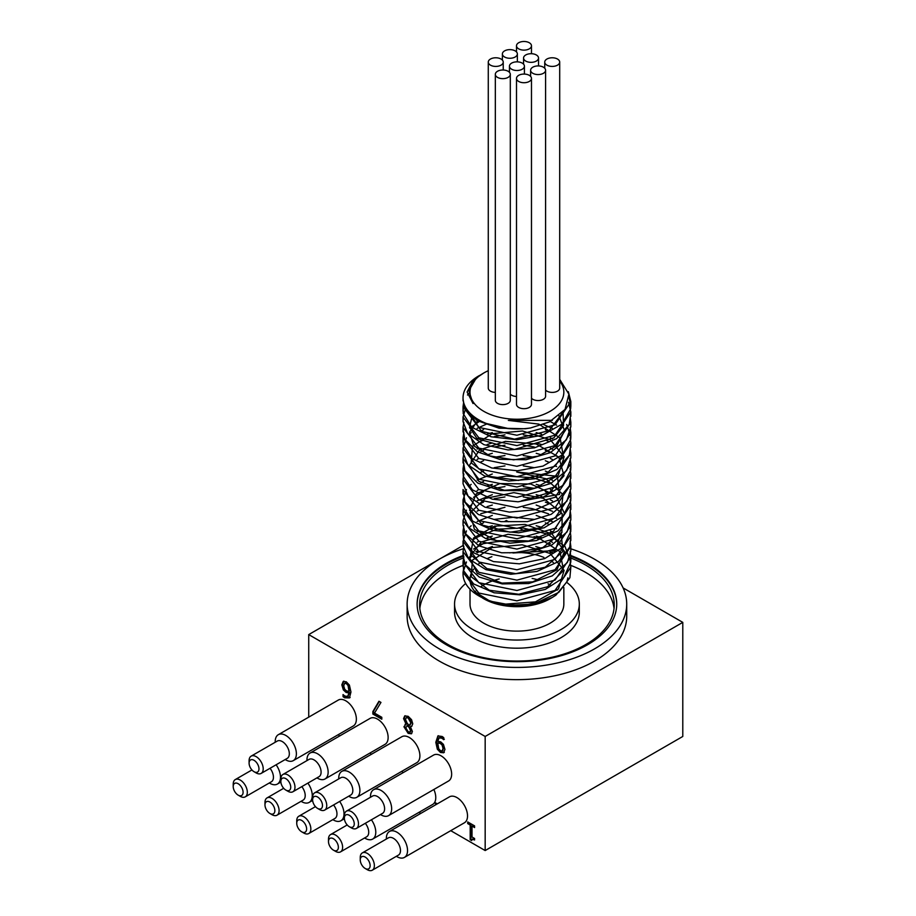 <?xml version="1.0" encoding="UTF-8"?>
<svg xmlns="http://www.w3.org/2000/svg" width="916" height="916" viewBox="0 0 916 916"><rect width="100%" height="100%" fill="white"/><g stroke="black" fill="none" stroke-linecap="round" stroke-linejoin="round"><path stroke-width="1.37" d="M528.005 604.331A53.895 31.121 180 0 1 478.816 595.881L488.709 600.896L511.529 605.201L528.005 604.331L537.555 602.327L558.76 592.389L569.889 577.721L570.828 567.141L555.039 590.442L516.933 600.85L478.816 593.03L463.038 572.317L466.473 561.966M483.545 543.52L473.538 549.05M463.198 564.21L463.565 570.622L473.606 583.927L494.079 592.778L520.048 594.85L545.272 589.435L563.672 577.653L570.817 562.126L564.989 546.417L547.596 534.097L522.818 527.948L496.621 529.242L473.538 538.7M463.187 553.871L463.038 556.115L465.477 564.886L479.32 577.091L502.208 583.916L528.646 583.538L552.256 575.855L567.37 562.504L570.828 550.94L570.702 548.673M556.642 528.669L555.6 527.994M548.478 524.158L545.329 522.818M534.188 519.406L514.139 517.185L494.296 519.395M483.556 522.818L480.763 524.067M463.187 543.52L463.027 545.764L468.729 558.92L485.995 569.672L510.716 574.275L536.936 571.447L558.336 561.657L569.763 547.07L570.702 538.379M556.642 518.33L555.6 517.643M548.489 513.807L531.978 508.586L523.254 507.292M504.945 507.292L480.763 513.716M463.198 533.169L463.473 539.215L473.217 552.588L493.484 561.588L519.383 563.832L544.699 558.6L563.329 546.955L570.794 531.486L569.431 522.83M556.642 507.979L555.6 507.292M548.489 503.457L545.341 502.117M534.188 498.705L523.288 496.941M504.956 496.941L494.274 498.693M483.556 502.117L480.774 503.365M463.187 522.818L463.038 525.063L465.282 533.49L478.839 545.787L501.567 552.783L527.994 552.588L551.753 545.077L567.13 531.83L570.828 519.887L570.702 517.62M556.642 497.628L555.6 496.941M548.478 493.106L545.329 491.766M534.188 488.354L523.242 486.591M504.956 486.591L494.285 488.343M483.556 491.766L473.538 497.308M463.187 512.468L463.027 514.712L468.431 527.547L485.457 538.413L510.052 543.199L536.307 540.555L557.901 530.925L569.626 516.418L570.702 507.327M556.642 487.278L555.6 486.591M548.489 482.755L532.608 477.66L506.193 476.125L494.296 478.003M483.545 481.415L480.763 482.663M463.198 502.117L463.393 507.796L472.828 521.25L492.877 530.387L518.719 532.826L544.127 527.776L562.996 516.258L570.76 500.846L570.702 496.93M556.642 476.927L555.6 476.251M548.489 472.404L545.329 471.064M534.188 467.664L523.288 465.889M504.956 465.889L494.274 467.652M483.556 471.064L480.774 472.312M463.187 491.766L465.099 502.094L478.37 514.483L500.926 521.639L527.341 521.639L551.237 514.288L566.889 501.166L570.828 488.835L570.702 486.568M556.642 466.576L555.6 465.889M548.478 462.053L545.329 460.714M534.188 457.313L523.242 455.538M504.956 455.55L494.285 457.302M483.556 460.714L480.774 461.973M463.187 481.415L463.027 483.659L468.145 496.174L484.919 507.155L509.399 512.124L535.688 509.662L557.466 500.182L569.489 485.766L570.702 476.286M556.642 456.225L555.6 455.538M548.489 451.702L545.318 450.363M534.2 446.962L523.254 445.199M504.956 445.187L494.296 446.951M483.545 450.363L480.763 451.622M463.198 471.064L463.324 476.389L472.45 489.9L492.281 499.186L518.055 501.808L543.554 496.93L562.642 485.549L570.725 470.194L570.702 465.889M556.642 445.874L555.6 445.199M548.489 441.352L545.329 440.024M534.188 436.611L523.288 434.848M504.956 434.848L494.285 436.6M483.556 440.024L480.774 441.272M463.187 460.725L464.916 470.698L477.912 483.179L500.296 490.495L526.689 490.678L550.722 483.499L566.626 470.492L570.828 457.794L570.702 455.515M556.642 435.524L555.6 434.848M548.478 431.001L545.329 429.673M483.556 429.673L480.774 430.921M463.187 450.363L463.027 452.619L467.858 464.79L484.381 475.896L508.735 481.037L535.058 478.77L557.02 469.45L569.34 455.115L570.702 445.233M556.642 425.173L550.241 421.486M480.408 420.742L469.713 428.093M463.198 440.012L463.256 444.97L472.072 458.55L491.697 467.973L517.391 470.778L542.97 466.095L562.287 454.851L570.679 439.554L570.828 437.092L566.695 424.486M463.198 429.673L464.744 439.291L477.454 451.874L499.667 459.34L526.024 459.718L550.207 452.71L566.374 439.817L570.828 426.741L570.702 424.463M463.187 419.322L463.027 421.566L467.595 433.405L483.854 444.638L508.071 449.951L534.429 447.867L556.573 438.695L569.18 424.463L570.702 414.181M463.198 408.971L463.198 413.563L471.706 427.2L491.102 436.772L516.716 439.749L542.386 435.249L561.92 424.142L570.622 408.902L570.828 406.04L569.145 397.933M463.107 399.422L464.584 407.895L477.007 420.559L499.037 428.184L525.372 428.757L530.604 427.955L549.371 421.933L565.058 409.406L568.916 394.189L559.699 379.339M559.699 381.033A46.911 27.079 180 0 1 543.577 414.444A46.911 27.079 180 0 1 483.762 411.307A46.911 27.079 180 0 1 483.762 372.995L476.24 378.102L468.82 390.685L473.045 403.555L467.091 392.014L473.354 379.819L480.66 374.827M508.724 428.608L486.43 423.513M564.588 410.059L549.119 430.646L514.494 439.142L481.324 431.253L469.347 412.475M563.065 411.925L563.535 425.516L553.894 437.837L514.403 449.481L476.984 438.581L469.53 427.28L472.347 415.337M558.966 415.853L564.577 430.875L556.962 445.565L538.242 456.122L513.613 459.832L489.9 455.928L473.686 445.726L469.473 432.306L478.438 419.631M552.337 420.364L508.346 420.398L538.826 424.108L560.157 438.043L563.443 456.809L547.287 473.045L518.445 480.419L488.972 476.297L471.19 462.843L472.507 446.149L492.384 433.634L522.521 430.989L550.31 439.749L564.176 456.729L558.279 475.278L535.127 488.102L504.361 490.3L478.85 481.404L469.255 465.58L479.56 449.893L505.495 441.352L536.192 443.985L558.852 457.13L563.993 475.759L549.474 492.545L521.353 500.915L559.653 494.4L557.386 476.274L516.704 471.992L545.913 478.747L563.019 494.629L560.867 513.464L540.36 527.834L510.063 532.185L482.64 525.154L469.53 510.132L476.24 493.85L499.941 483.556L530.742 484.014L555.772 495.476L564.577 513.613L553.482 531.303L527.112 541.596L496.495 540.658L474.408 529.334L470.091 512.788L485.343 498.418L513.796 492.648L543.543 498.361L562.184 513.624L561.92 532.494L542.856 547.562L512.96 552.978L555.279 550.573L561.187 532.643L562.802 551.489L545.249 567.199L515.868 573.668L486.934 568.63L470.526 554.649L473.503 538.013L494.629 526.139L525.063 524.433L552.108 534.062L564.451 551.443L556.939 569.786L532.711 581.878L501.899 583.114L477.362 573.427L469.347 557.329L481.221 541.986L508.014 534.28L538.528 537.864L560.019 551.695L563.512 570.462L547.539 586.767L518.788 594.255L489.259 590.236L471.282 576.862L472.381 560.168L492.098 547.573L522.189 544.802L550.081 553.447L564.119 570.37L558.451 588.954L535.436 601.869L504.693 604.182M488.869 600.449L474.557 591.576L480.694 596.923M568.332 391.682L570.828 401.551L555.039 424.841L516.933 435.249L478.816 427.429L463.038 406.727L463.611 402.41M467.481 395.025L468.752 393.548M568.47 402.296L570.828 411.902L555.039 435.192L516.933 445.6L478.828 437.779L463.027 417.078L465.82 407.735M570.153 417.078L570.828 422.253L555.05 445.542L516.933 455.95L478.828 448.13L463.027 427.429L463.874 422.253M570.153 427.417L570.828 432.592L555.039 455.893L516.933 466.301L478.816 458.481L463.038 437.768L463.874 432.581M570.153 437.768L570.828 442.943L555.039 466.244L516.933 476.652L478.816 468.832L463.038 448.119L466.473 437.768M469.255 434.402L471.168 432.604M477.133 428.356L487.175 423.799M543.428 424.463L552.485 428.516M570.153 448.119L570.828 453.294L555.05 476.595L516.933 487.003L478.828 479.183L463.027 458.469L463.874 453.294M477.144 438.707L478.805 437.768M487.14 434.161L492.304 432.592M536.181 432.592L541.665 434.195M550.39 437.768L552.485 438.867M570.153 458.469L570.828 463.645L555.039 486.946L516.933 497.354L478.816 489.533L463.038 468.82L463.874 463.633M477.144 449.046L478.805 448.119M487.14 444.512L492.304 442.955M536.181 442.943L541.654 444.546M550.401 448.119L552.485 449.206M570.153 468.82L570.828 473.996L555.039 497.296L516.933 507.704L478.816 499.884L463.038 479.171L463.874 474.007M477.133 459.408L478.793 458.469M487.14 454.863L492.316 453.294M536.192 453.294L541.654 454.897M550.401 458.469L552.485 459.557M570.153 479.171L570.828 484.346L555.05 507.647L516.933 518.055L478.828 510.235L463.027 489.522M570.153 489.522L570.828 494.697L555.039 517.998L516.933 528.395L478.816 520.586L463.038 499.873L466.484 489.522M469.255 486.167L471.179 484.346M477.144 480.099L492.304 473.996M536.181 473.996L541.654 475.599M550.401 479.171L552.485 480.259M570.153 499.873L570.828 505.048L555.039 528.337L516.933 538.757L478.816 530.925L463.038 510.223L463.874 505.048M477.133 490.449L478.793 489.522M487.14 485.915L492.316 484.346M536.192 484.346L541.654 485.949M550.401 489.522L552.485 490.61M570.153 510.223L570.828 515.399L555.05 538.688L516.933 549.096L478.828 541.276L463.027 520.574L466.473 510.223M469.255 506.857L471.168 505.048M477.144 500.8L492.304 494.697M536.181 494.697L541.665 496.3M550.39 499.873L552.485 500.96M570.153 520.574L570.828 525.75L555.039 549.039L516.933 559.447L478.816 551.627L463.038 530.925L463.874 525.738M477.144 511.151L478.805 510.223M487.14 506.617L492.304 505.048M536.181 505.048L552.485 511.311M570.153 530.925L570.828 536.1L555.039 559.39L516.933 569.798L478.816 561.977L463.038 541.276L466.473 530.914M469.255 527.559L471.168 525.75M477.133 521.502L492.316 515.399M536.192 515.399L552.485 521.662M570.153 541.276L570.828 546.44L555.039 569.741L516.933 580.149L478.828 572.328L463.027 551.615L463.874 546.451M477.144 531.852L478.805 530.925M487.14 527.307L492.304 525.75M536.181 525.75L541.665 527.341M550.39 530.925L552.485 532.013M570.153 551.615L570.828 556.791L555.039 580.091L516.933 590.499L478.816 582.679L463.038 561.966L463.874 556.779M477.144 542.203L478.805 541.264M487.14 537.669L492.304 536.1M536.181 536.1L541.654 537.692M550.401 541.264L552.485 542.364M570.153 561.966L570.828 567.141M469.255 558.611L471.168 556.802M477.133 552.554L492.373 546.463M535.791 546.543L541.276 548.192M549.909 551.867L552.027 553.024M567.874 577.836L566.901 581.82L555.909 595.171L552.348 597.438L535.906 603.862L511.884 606.037L489.694 601.48L482.572 598.045M481.06 597.106L474.557 591.576M479.32 375.571A53.895 31.121 0 0 0 478.816 375.858A53.895 31.121 0 0 0 463.038 397.853A53.895 31.121 0 0 0 530.604 427.955M478.816 595.881A53.895 31.121 180 0 1 463.038 573.885A53.895 31.121 180 0 1 464.091 567.76M477.373 552.749A53.895 31.121 180 0 1 479.045 551.753M483.762 372.995A46.911 27.079 180 0 1 487.759 370.946A46.911 27.079 180 0 1 488.274 370.705M495.327 392.392A7.488 4.317 180 0 1 490.461 391.132A7.488 4.317 180 0 1 488.274 388.075L488.274 62.093A7.488 4.317 180 0 1 495.762 57.777A7.488 4.317 180 0 1 503.239 62.093A7.488 4.317 180 0 1 498.625 66.089A7.488 4.317 180 0 1 490.461 65.15A7.488 4.317 180 0 1 488.274 62.093M516.498 396.468A7.488 4.317 180 0 1 511.643 395.208A7.488 4.317 180 0 1 510.304 394.155M559.699 62.093A7.488 4.317 180 0 1 555.085 66.089A7.488 4.317 180 0 1 546.921 65.15A7.488 4.317 180 0 1 544.734 62.093A7.488 4.317 180 0 1 552.222 57.777A7.488 4.317 180 0 1 559.699 62.093L559.699 388.075A7.488 4.317 180 0 1 555.085 392.071A7.488 4.317 180 0 1 546.921 391.132A7.488 4.317 180 0 1 545.592 390.079M545.592 70.246A7.488 4.317 180 0 1 540.967 74.242A7.488 4.317 180 0 1 532.814 73.303A7.488 4.317 180 0 1 530.616 70.246A7.488 4.317 180 0 1 538.104 65.929A7.488 4.317 180 0 1 545.592 70.246L545.592 396.227A7.488 4.317 180 0 1 540.967 400.223A7.488 4.317 180 0 1 532.814 399.284A7.488 4.317 180 0 1 531.475 398.231M510.304 74.322L510.304 400.303A7.488 4.317 180 0 1 505.678 404.288A7.488 4.317 180 0 1 497.525 403.361A7.488 4.317 180 0 1 495.327 400.303L495.327 74.322A7.488 4.317 180 0 1 502.815 70.005A7.488 4.317 180 0 1 510.304 74.322A7.488 4.317 180 0 1 505.678 78.318A7.488 4.317 180 0 1 497.525 77.379A7.488 4.317 180 0 1 495.327 74.322M531.475 78.398L531.475 404.38A7.488 4.317 180 0 1 526.849 408.364A7.488 4.317 180 0 1 518.696 407.425A7.488 4.317 180 0 1 516.498 404.38L516.498 78.398A7.488 4.317 180 0 1 523.986 74.07A7.488 4.317 180 0 1 531.475 78.398A7.488 4.317 180 0 1 526.849 82.394A7.488 4.317 180 0 1 518.696 81.455A7.488 4.317 180 0 1 516.498 78.398M552.348 597.438L550.104 598.743A46.911 27.079 180 0 1 483.762 598.743L482.938 598.263M477.27 594.049A46.911 27.079 180 0 1 470.022 579.588A46.911 27.079 180 0 1 473.664 569.122M478.576 563.993A46.911 27.079 180 0 1 480.247 562.71M487.484 558.508A46.911 27.079 180 0 1 489.613 557.569A46.911 27.079 180 0 1 491.892 556.688M509.445 552.852A46.911 27.079 180 0 1 543.955 557.443M551.615 561.348A46.911 27.079 180 0 1 553.298 562.481M511.643 69.227A7.488 4.317 180 0 1 509.445 66.17A7.488 4.317 180 0 1 516.933 61.853A7.488 4.317 180 0 1 524.421 66.17A7.488 4.317 180 0 1 519.796 70.166A7.488 4.317 180 0 1 511.643 69.227M504.579 57.01A7.488 4.317 180 0 1 502.392 53.952A7.488 4.317 180 0 1 509.869 49.624A7.488 4.317 180 0 1 517.357 53.952A7.488 4.317 180 0 1 512.742 57.937A7.488 4.317 180 0 1 504.579 57.01M525.75 61.074A7.488 4.317 180 0 1 523.563 58.029A7.488 4.317 180 0 1 531.051 53.7A7.488 4.317 180 0 1 538.528 58.029A7.488 4.317 180 0 1 533.913 62.013A7.488 4.317 180 0 1 525.75 61.074M518.696 48.857A7.488 4.317 180 0 1 516.498 45.8A7.488 4.317 180 0 1 523.986 41.483A7.488 4.317 180 0 1 531.475 45.8A7.488 4.317 180 0 1 526.849 49.796A7.488 4.317 180 0 1 518.696 48.857M240.278 796.359L238.16 795.134A6.984 4.03 60 0 1 233.214 786.581A6.984 4.03 60 0 1 238.16 783.73A6.984 4.03 60 0 1 243.095 792.283A6.984 4.03 60 0 1 238.16 795.134L240.278 796.359A9.984 5.759 -120 0 0 245.259 796.851A9.984 5.759 -120 0 0 245.259 785.333A9.984 5.759 -120 0 0 235.286 779.573A9.984 5.759 -120 0 0 233.214 784.142L233.214 786.581M270.048 768.284A9.984 5.759 60 0 1 271.376 781.783L245.259 796.851M272.029 814.702L269.911 813.477A6.984 4.03 60 0 1 264.976 804.924A6.984 4.03 60 0 1 269.911 802.061A6.984 4.03 60 0 1 274.857 810.626A6.984 4.03 60 0 1 269.911 813.477L272.029 814.702A9.984 5.759 -120 0 0 277.021 815.194A9.984 5.759 -120 0 0 277.021 803.664A9.984 5.759 -120 0 0 267.037 797.905A9.984 5.759 -120 0 0 264.976 802.473L264.976 804.924M301.811 786.615A9.984 5.759 60 0 1 303.139 800.115L277.021 815.194M256.148 772.932L254.041 771.707A6.984 4.03 60 0 1 249.095 763.154A6.984 4.03 60 0 1 254.041 760.303A6.984 4.03 60 0 1 258.976 768.856A6.984 4.03 60 0 1 254.041 771.707L256.148 772.932A9.984 5.759 -120 0 0 261.14 773.425A9.984 5.759 -120 0 0 261.14 761.906A9.984 5.759 -120 0 0 251.167 756.135A9.984 5.759 -120 0 0 249.095 760.704L249.095 763.154M251.167 756.135L277.273 741.067A9.984 5.759 60 0 1 287.258 746.826A9.984 5.759 60 0 1 287.258 758.345L261.14 773.425M303.791 833.033L301.673 831.808A6.984 4.03 60 0 1 296.738 823.255A6.984 4.03 60 0 1 301.673 820.404A6.984 4.03 60 0 1 306.62 828.957A6.984 4.03 60 0 1 301.673 831.808L303.791 833.033A9.984 5.759 -120 0 0 308.784 833.526A9.984 5.759 -120 0 0 308.784 822.007A9.984 5.759 -120 0 0 298.799 816.236A9.984 5.759 -120 0 0 296.738 820.805L296.738 823.255M333.573 804.958A9.984 5.759 60 0 1 334.89 818.457L308.784 833.526M287.91 791.264L285.792 790.05A6.984 4.03 60 0 1 280.857 781.485A6.984 4.03 60 0 1 285.792 778.634A6.984 4.03 60 0 1 290.738 787.188A6.984 4.03 60 0 1 285.792 790.05L287.91 791.264A9.984 5.759 -120 0 0 292.902 791.768A9.984 5.759 -120 0 0 292.902 780.237A9.984 5.759 -120 0 0 282.918 774.478A9.984 5.759 -120 0 0 280.857 779.047L280.857 781.485M282.918 774.478L309.035 759.398A9.984 5.759 60 0 1 319.02 765.158A9.984 5.759 60 0 1 319.02 776.688L292.902 791.768M335.554 851.365L333.435 850.151A6.984 4.03 60 0 1 328.489 841.586A6.984 4.03 60 0 1 333.435 838.735A6.984 4.03 60 0 1 338.37 847.3A6.984 4.03 60 0 1 333.435 850.151L335.554 851.365A9.984 5.759 -120 0 0 340.546 851.869A9.984 5.759 -120 0 0 340.546 840.338A9.984 5.759 -120 0 0 330.561 834.579A9.984 5.759 -120 0 0 328.489 839.148L328.489 841.586M365.324 823.289A9.984 5.759 60 0 1 366.652 836.789L340.546 851.869M319.673 809.607L317.554 808.381A6.984 4.03 60 0 1 312.619 799.828A6.984 4.03 60 0 1 317.554 796.977A6.984 4.03 60 0 1 322.489 805.53A6.984 4.03 60 0 1 317.554 808.381L319.673 809.607A9.984 5.759 -120 0 0 324.665 810.099A9.984 5.759 -120 0 0 324.665 798.569A9.984 5.759 -120 0 0 314.68 792.809A9.984 5.759 -120 0 0 312.619 797.378L312.619 799.828M314.68 792.809L340.798 777.73A9.984 5.759 60 0 1 350.771 783.501A9.984 5.759 60 0 1 350.771 795.019L324.665 810.099M367.305 869.708L365.198 868.482A6.984 4.03 60 0 1 360.251 859.929A6.984 4.03 60 0 1 365.198 857.078A6.984 4.03 60 0 1 370.133 865.631A6.984 4.03 60 0 1 365.198 868.482L367.305 869.708A9.984 5.759 -120 0 0 372.297 870.2A9.984 5.759 -120 0 0 372.297 858.67A9.984 5.759 -120 0 0 362.324 852.91A9.984 5.759 -120 0 0 360.251 857.479L360.251 859.929M362.324 852.91L388.43 837.831A9.984 5.759 60 0 1 398.414 843.602A9.984 5.759 60 0 1 398.414 855.12L372.297 870.2M351.435 827.938L349.317 826.713A6.984 4.03 60 0 1 344.37 818.16A6.984 4.03 60 0 1 349.317 815.309A6.984 4.03 60 0 1 354.252 823.862A6.984 4.03 60 0 1 349.317 826.713L351.435 827.938A9.984 5.759 -120 0 0 356.416 828.43A9.984 5.759 -120 0 0 356.416 816.912A9.984 5.759 -120 0 0 346.443 811.152A9.984 5.759 -120 0 0 344.37 815.721L344.37 818.16M346.443 811.152L372.549 796.073A9.984 5.759 60 0 1 382.533 801.832A9.984 5.759 60 0 1 382.533 813.362L356.416 828.43M269.911 783.317L269.315 782.974L269.911 783.317A14.977 8.645 -120 0 0 277.399 784.062A14.977 8.645 -120 0 0 276.117 764.78M338.588 734.483A14.977 8.645 60 0 1 339.275 736.178M285.792 759.891L285.185 759.547L285.792 759.891A14.977 8.645 -120 0 0 293.28 760.635A14.977 8.645 -120 0 0 293.28 743.345A14.977 8.645 -120 0 0 278.304 734.701A14.977 8.645 -120 0 0 275.212 741.559L275.212 742.258M278.304 734.701L338.302 700.064A14.977 8.645 60 0 1 353.267 708.709A14.977 8.645 60 0 1 353.267 725.999L293.28 760.635M301.673 801.66L301.066 801.305L301.673 801.66A14.977 8.645 -120 0 0 309.161 802.405A14.977 8.645 -120 0 0 307.879 783.111M370.339 752.815A14.977 8.645 60 0 1 371.037 754.509M333.435 819.992L332.829 819.648L333.435 819.992A14.977 8.645 -120 0 0 340.924 820.736A14.977 8.645 -120 0 0 339.641 801.454M402.101 771.146A14.977 8.645 60 0 1 402.788 772.852M317.554 778.234L316.947 777.879L317.554 778.234A14.977 8.645 -120 0 0 325.043 778.966A14.977 8.645 -120 0 0 325.043 761.688A14.977 8.645 -120 0 0 310.066 753.044A14.977 8.645 -120 0 0 306.963 759.891L306.963 760.589M310.066 753.044L370.053 718.407A14.977 8.645 60 0 1 385.029 727.052A14.977 8.645 60 0 1 385.029 744.342L325.043 778.966M365.198 838.335L364.591 837.98L365.198 838.335A14.977 8.645 -120 0 0 372.675 839.067A14.977 8.645 -120 0 0 371.404 819.786M433.863 789.489A14.977 8.645 60 0 1 432.673 804.443L372.675 839.067M349.317 796.565L348.71 796.21L349.317 796.565A14.977 8.645 -120 0 0 356.793 797.309A14.977 8.645 -120 0 0 356.793 780.02A14.977 8.645 -120 0 0 341.828 771.375A14.977 8.645 -120 0 0 338.725 778.234L338.725 778.932M341.828 771.375L401.815 736.739A14.977 8.645 60 0 1 416.791 745.384A14.977 8.645 60 0 1 416.791 762.673L356.793 797.309M396.949 856.666L396.342 856.323L396.949 856.666A14.977 8.645 -120 0 0 404.437 857.41A14.977 8.645 -120 0 0 404.437 840.121A14.977 8.645 -120 0 0 389.472 831.476A14.977 8.645 -120 0 0 386.369 838.335L386.369 839.033M389.472 831.476L449.458 796.84A14.977 8.645 60 0 1 464.423 805.485A14.977 8.645 60 0 1 464.423 822.774L404.437 857.41M381.067 814.897L380.472 814.553L381.067 814.897A14.977 8.645 -120 0 0 388.556 815.641A14.977 8.645 -120 0 0 388.556 798.351A14.977 8.645 -120 0 0 373.591 789.707A14.977 8.645 -120 0 0 370.488 796.565L370.488 797.263M373.591 789.707L433.577 755.082A14.977 8.645 60 0 1 448.542 763.715A14.977 8.645 60 0 1 448.542 781.005L388.556 815.641M442.508 750.639L443.733 748.017L442.783 744.616L440.985 743.013L437.745 742.865L438.707 748.75L440.481 750.696L442.188 750.914L443.035 748.418L442.073 745.029L440.275 743.426L437.745 742.865M444.329 752.357L441.18 752.07L438.043 748.796L436.508 741.868L438.306 735.708M444.34 739.281L442.588 737.827L439.52 737.689M443.733 739.636L441.878 738.227L439.142 737.849L437.756 741.296L440.699 741.857L443.424 744.387L444.958 749.437L443.527 752.826M443.63 752.769L440.47 752.471L437.333 749.196L435.798 742.281L437.94 735.892M438.066 735.926L442.13 736.487L443.733 737.632L443.642 739.681M411.731 733.567L408.868 732.949L404.632 726.354L405.41 724.258M408.17 733.361L403.922 726.766L406.074 724.155L403.567 718.579L404.757 715.9L408.17 716.323L411.547 719.678L412.761 723.846L411.627 726.377L410.368 726.674L412.418 731.518L411.399 733.796L408.17 733.361L408.868 732.949M411.948 726.136L410.368 726.674M409.234 725.461L410.849 722.907L408.147 717.926L406.223 717.663L405.513 719.495L407.173 723.251L409.234 725.461L410.162 725.003M410.265 731.747L411.227 730.27L407.883 724.945L405.777 727.808L408.181 731.758L409.967 732.021L410.517 730.682L409.166 727.522L407.07 725.392M405.021 724.419L406.773 723.755L404.277 718.167L405.135 715.728M406.773 723.686L406.074 724.098M409.944 725.048L411.559 722.495L408.845 717.526L406.624 717.514M409.876 727.109L409.166 727.522M471.797 839.823L470.904 839.308L470.904 824.618L468.397 823.175L468.397 822.328M474.58 839.193L472.599 839.205M474.58 826.736L472.015 826.072L472.015 836.995L474.58 838.483L474.58 839.972L472.187 839.296L471.66 840.556L470.194 839.709L470.194 825.03L467.698 823.576L467.698 821.915L474.58 825.888L474.58 827.56L472.015 826.072M470.904 839.308L470.194 839.709M470.904 824.618L470.194 825.03M468.397 823.175L467.698 823.576M381.8 717.285L381.8 719.197L372.846 714.033L372.846 711.583L378.949 701.255L380.964 702.423L374.518 713.083L381.8 717.285M381.8 718.384L373.545 713.621L373.545 711.182L372.846 711.583M373.545 711.182L379.293 701.461M373.545 713.621L372.846 714.033M436.348 804.408L436.119 803.206M435.638 804.821L435.409 802.794L437.275 803.87M436.119 804.282L435.409 804.683M350.13 697.534L343.042 696.652L343.042 694.557L344.897 696.057L347.611 696.412L349.019 693L346.088 692.439L343.351 689.897L341.817 684.859L343.202 681.493M343.752 696.252L343.752 695.221M343.271 681.458L346.305 681.813L349.408 685.088L350.965 692.015L349.42 697.935L344.645 697.809L343.042 696.652M343.74 685.866L344.702 689.267L346.511 690.882L349.019 691.431L348.057 685.534L346.294 683.588L344.565 683.382L343.74 685.866M348.057 685.534L348.756 685.122L349.763 690.011L349.019 691.431M347.943 696.16L349.729 692.599L346.786 692.038L344.061 689.496L342.527 684.447L343.855 681.115M349.729 692.599L349.019 693M348.756 685.122L346.992 683.187L344.954 683.244M623.109 587.923L682.786 622.376L485.171 736.464L308.726 634.593L439.142 559.31M308.726 717.136L308.726 634.593M418.978 812.343L420.799 813.385M450.741 830.675L485.171 850.552L682.786 736.464L682.786 622.376M485.171 736.464L485.171 850.552M563.844 587.522L563.844 604.033A46.911 27.079 180 0 1 534.887 629.063A46.911 27.079 180 0 1 483.762 623.189A46.911 27.079 180 0 1 470.022 604.033L470.022 589.206M475.072 591.816A46.911 27.079 180 0 1 475.644 591.175M481.244 586.458A46.911 27.079 180 0 1 499.186 578.969M532.139 578.42A46.911 27.079 180 0 1 538.883 580.103M548.054 583.778A46.911 27.079 180 0 1 550.459 585.095M556.504 589.492A46.911 27.079 180 0 1 557.249 590.19M566.718 582.336A62.38 36.01 180 0 1 579.313 604.033A62.38 36.01 180 0 1 540.806 637.307A62.38 36.01 180 0 1 472.816 629.498A62.38 36.01 180 0 1 454.554 604.033A62.38 36.01 180 0 1 465.671 583.503M579.313 604.033L579.313 612.186A62.38 36.01 180 0 1 540.806 645.459A62.38 36.01 180 0 1 472.816 637.65A62.38 36.01 180 0 1 454.554 612.186L454.554 604.033M570.783 558.05A97.314 56.185 180 0 1 614.247 604.846A97.314 56.185 180 0 1 554.169 656.761A97.314 56.185 180 0 1 448.119 644.578A97.314 56.185 180 0 1 419.62 604.846A97.314 56.185 180 0 1 463.553 557.878M550.321 552.073A97.314 56.185 180 0 1 552.657 552.588M614.041 608.522A97.314 56.185 0 0 0 570.748 565.378M463.382 565.275A97.314 56.185 0 0 0 419.826 608.522M417.124 604.446A99.81 57.628 180 0 1 463.668 556.115M476.629 552.13A99.81 57.628 180 0 1 478.77 551.604M551.867 550.871A99.81 57.628 180 0 1 554.249 551.409M570.817 556.344A99.81 57.628 180 0 1 616.743 604.446M570.783 555.52A99.81 57.628 180 0 1 616.743 604.033A99.81 57.628 180 0 1 555.13 657.276A99.81 57.628 180 0 1 446.355 644.784A99.81 57.628 180 0 1 417.124 604.033A99.81 57.628 180 0 1 463.473 555.371M475.919 551.501A99.81 57.628 180 0 1 477.74 551.043M552.932 550.287A99.81 57.628 180 0 1 555.039 550.779M570.691 548.764A109.794 63.387 180 0 1 594.564 559.218A109.794 63.387 180 0 1 626.716 604.033A109.794 63.387 180 0 1 558.943 662.6A109.794 63.387 180 0 1 439.302 648.86A109.794 63.387 180 0 1 407.139 604.033A109.794 63.387 180 0 1 463.29 548.73M480.076 544.333A109.794 63.387 180 0 1 529.906 541.093M546.589 543.005A109.794 63.387 180 0 1 550.482 543.68M626.716 604.033L626.716 616.262A109.794 63.387 180 0 1 516.933 679.649A109.794 63.387 180 0 1 407.139 616.262L407.139 604.033M504.785 521.399L506.342 520.506L508.483 521.742M519.796 528.269L525.395 531.498M534.177 536.57L538.242 538.917M439.451 559.126L463.519 545.226M473.973 539.192L484.06 533.375M491.674 528.979L495.819 526.574M443.733 748.017L443.035 748.418M442.783 744.616L442.073 745.029M440.985 743.013L440.275 743.426M442.588 737.827L441.878 738.227M441.18 752.07L440.47 752.471M438.043 748.796L437.333 749.196M436.508 741.868L435.798 742.281M404.632 726.354L403.922 726.766M411.227 730.27L410.517 730.682M404.277 718.167L403.567 718.579M408.845 717.526L408.147 717.926M411.559 722.495L410.849 722.907M345.343 697.397L344.645 697.809M342.527 684.447L341.817 684.859M344.061 689.496L343.351 689.897M346.786 692.038L346.088 692.439M346.992 683.187L346.294 683.588M349.763 690.011L349.053 690.424M570.828 561.29L570.828 556.791M570.828 550.94L570.828 546.44M570.828 540.589L570.828 536.1M570.828 530.238L570.828 525.75M570.828 519.887L570.828 515.399M570.828 509.536L570.828 505.437M570.828 499.186L570.828 494.697M570.828 488.835L570.828 484.346M570.828 478.484L570.828 474.362M570.828 468.145L570.828 463.645M570.828 457.794L570.828 453.294M570.828 447.443L570.828 442.943M570.828 437.092L570.828 432.821M570.828 426.741L570.828 422.253M570.828 416.391L570.828 412.177M570.828 406.04L570.828 401.551M463.038 573.885L463.038 572.317M463.038 566.466L463.038 561.966M463.038 556.115L463.038 551.959M463.038 545.764L463.038 541.276M463.038 535.413L463.038 530.925M463.038 525.063L463.038 520.883M463.038 514.712L463.038 510.223M463.038 504.361L463.038 499.873M463.038 494.01L463.038 489.808M463.038 483.659L463.038 479.171M463.038 473.309L463.038 468.82M463.038 462.969L463.038 458.733M463.038 452.619L463.038 448.359M463.038 442.268L463.038 437.768M463.038 431.917L463.038 427.635M463.038 421.566L463.038 417.353M463.038 411.215L463.038 406.727M463.038 400.865L463.038 397.853M530.616 76.394L530.616 70.246M544.734 68.242L544.734 62.093M524.421 74.082L524.421 66.17M509.445 72.318L509.445 66.17M517.357 61.853L517.357 53.952M502.392 60.09L502.392 53.952M538.528 65.929L538.528 58.029M523.563 64.166L523.563 58.029M503.239 70.005L503.239 62.093M531.475 53.712L531.475 45.8M516.498 51.937L516.498 45.8M251.934 769.955L235.286 779.573M283.697 788.287L267.037 797.905M315.447 806.63L298.799 816.236M347.21 824.961L330.561 834.579M280.88 782.058L277.399 784.062M312.642 800.389L309.161 802.405M344.393 818.732L340.924 820.736M439.852 737.437L439.142 737.849M442.188 750.914L442.886 750.513M409.967 732.021L410.677 731.609M406.223 717.663L406.933 717.251M472.885 838.884L472.187 839.296M348.32 696L347.611 696.412M344.565 683.382L345.275 682.97"/></g></svg>
